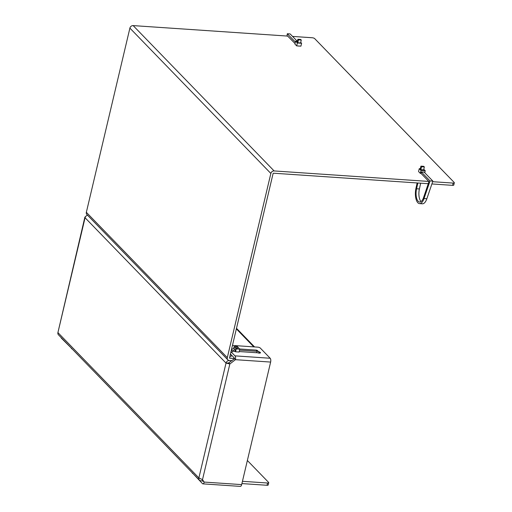 <?xml version="1.0" encoding="UTF-8"?>
<svg xmlns="http://www.w3.org/2000/svg" width="512" height="512" viewBox="0 0 512 512"><rect width="100%" height="100%" fill="white"/><g stroke="black" fill="none" stroke-linecap="round" stroke-linejoin="round"><path stroke-width="0.77" d="M298.131 45.978A2.067 0.672 13.3 0 0 298.854 46.074A2.067 0.672 13.3 0 0 299.469 46.067M231.75 350.176A2.067 0.672 13.3 0 0 231.898 350.528A2.067 0.672 13.3 0 0 235.219 351.437M256.595 352.198A2.067 0.672 13.3 0 0 258.771 353.075A2.067 0.672 13.3 0 0 260.467 352.8A2.067 0.672 13.3 0 0 260.32 352.454A2.067 0.672 13.3 0 0 258.477 351.642M227.84 359.859A2.918 2.458 135.9 0 1 227.309 357.651L270.848 173.446L129.894 28.109L86.349 212.314A2.918 2.458 -44.1 0 0 86.886 214.522L227.84 359.859A2.918 2.458 135.9 0 0 229.306 360.512L231.949 360.691M234.534 358.566L229.837 358.246A0.454 0.384 135.9 0 1 229.53 357.798L273.075 173.6A0.454 0.384 135.9 0 1 273.581 173.21L428.275 183.706M85.658 216.518L84.883 217.12L85.069 217.741A2.918 2.458 -44.1 0 1 87.622 215.277M229.12 362.867L228.755 362.842A0.454 0.384 135.9 0 0 228.25 363.213M231.878 360.749L229.286 360.57A2.918 2.458 135.9 0 0 226.022 363.078L229.85 363.968L228.922 363.014L226.022 363.078L198.874 477.926A2.918 2.458 135.9 0 0 199.411 480.141A2.918 2.458 135.9 0 0 200.87 480.794L203.142 480.947M129.894 28.109A2.918 2.458 -44.1 0 1 133.158 25.6L287.853 36.096M428.813 181.434L274.118 170.938A2.918 2.458 135.9 0 0 270.848 173.446M431.885 183.949L452.614 185.357L453.152 183.085A1.958 0.64 13.3 0 0 454.323 182.778A1.958 0.64 13.3 0 0 454.182 182.451L314.694 38.624A1.958 0.64 13.3 0 0 312.198 37.747L292.538 36.416M432.653 181.696L453.152 183.085M454.323 182.778L453.786 185.05A1.958 0.64 -166.7 0 1 452.614 185.357M199.411 480.141L58.451 334.803A2.918 2.458 -44.1 0 1 57.92 332.589L84.883 217.12M267.027 485.28L267.558 483.014A1.958 0.64 13.3 0 0 268.73 482.707L268.198 484.973A1.958 0.64 -166.7 0 1 267.027 485.28L241.907 483.578M267.558 483.014L242.445 481.306M247.366 460.493L268.589 482.374A1.958 0.64 13.3 0 1 268.73 482.707M228.243 363.232L234.509 358.726L234.438 358.131L230.426 353.997M192.608 473.126L202.458 483.629A2.918 1.254 -86.1 0 0 202.893 483.859A2.918 1.254 -86.1 0 0 204.186 482.074L202.502 479.654L198.874 477.926L57.92 332.589L85.069 217.741L226.022 363.078M202.202 479.597L204.186 482.074L241.664 484.614L270.63 362.067L235.437 359.68L229.85 363.968L202.502 479.654M230.963 351.731L234.976 355.866A2.918 1.254 -86.1 0 1 235.437 359.68L234.509 358.726M241.664 484.614A2.918 1.254 93.9 0 1 240.371 486.4L202.893 483.859M202.995 481.363L202.554 480.909M192.538 473.408A1.958 0.64 -166.7 0 1 192.397 473.075L192.429 472.941M232.454 345.434L257.76 347.149A1.958 0.64 13.3 0 1 260.256 348.026L270.176 358.253A2.918 1.254 93.9 0 1 270.63 362.067M61.082 337.51A2.918 1.254 -86.1 0 0 61.504 338.291L71.482 348.237M72.224 348.998A1.958 0.64 -166.7 0 1 71.418 348.518M237.824 347.142L239.782 349.158L236.256 348.915L234.054 346.643L235.034 346.714M235.258 345.76L234.918 347.2L236.09 348.41L237.504 348.506L237.843 347.066L236.672 345.856L235.258 345.76L236.435 346.97L236.09 348.41M231.379 349.965A3.13 2.637 -44.1 0 1 234.227 348.614L235.398 349.824L235.059 351.27A1.568 1.318 -44.1 0 0 234.278 351.424M235.398 349.824A3.13 2.637 135.9 0 0 231.898 352.518M231.328 354.925L230.854 356.909M259.43 353.139A3.13 2.637 135.9 0 0 258.835 352.013A3.13 2.637 135.9 0 0 257.267 351.309L239.558 350.112M256.928 352.749L239.213 351.552M257.267 351.309L256.096 350.099L239.61 348.979M256.096 350.099A3.13 2.637 -44.1 0 1 257.664 350.803L258.835 352.013M239.782 349.158L239.098 352.038L235.571 351.795L235.059 351.27M236.256 348.915L235.571 351.795M234.054 346.643L233.581 348.646M236.435 346.97L237.843 347.066M417.146 182.95L415.981 188.198A11.354 4.87 -86.1 0 0 417.837 202.733A11.354 4.87 -86.1 0 0 419.539 203.61A11.354 4.87 -86.1 0 0 424.032 198.541L430.035 180.902L432.858 181.094L424.205 172.173L421.382 171.981L430.035 180.902M419.539 203.61L422.362 203.802A11.354 4.87 -86.1 0 0 426.854 198.733L432.858 181.094M420.678 183.187L419.398 188.954A9.786 4.198 -86.1 0 0 420.998 201.485A9.786 4.198 -86.1 0 0 421.094 201.574M417.856 182.995L416.576 188.762A9.786 4.198 -86.1 0 0 418.176 201.293A9.786 4.198 -86.1 0 0 419.642 202.048A9.786 4.198 -86.1 0 0 423.52 197.677L428.986 181.613L421.043 173.421L420.333 173.376L418.573 171.558L419.251 168.672L420.32 168.749M421.043 173.421L421.382 171.981M423.789 169.274L425.248 170.778L424.781 172.768M425.248 170.778L421.018 170.49L420.333 173.376M421.018 170.49L419.251 168.672M420.838 169.632L423.661 169.824L424.346 166.944L423.757 166.336L420.934 166.144L420.256 169.024L420.838 169.632L421.523 166.752L424.346 166.944M420.934 166.144L421.523 166.752M300.73 42.387L301.6 43.283L300.915 46.163L296.685 45.875L294.918 44.058L295.603 41.178L297.389 41.299M287.654 36.083L295.053 43.514M286.976 36.038L287.315 33.741L295.392 42.074M297.267 41.293L290.138 33.933L287.315 33.741M301.6 43.283L297.363 42.995L296.685 45.875M297.363 42.995L295.603 41.178M297.779 42.739L300.595 42.931L301.28 40.051L300.691 39.443L297.869 39.251L297.19 42.138L297.779 42.739L298.458 39.859L301.28 40.051M297.869 39.251L298.458 39.859M227.309 357.651L86.349 212.314M229.837 358.246L229.517 357.914M236.358 328.896L253.805 346.88M274.118 170.938L133.158 25.6M270.176 358.253L234.976 355.866M424.032 198.541L426.854 198.733M416.576 188.762L419.398 188.954M254.56 346.931L236.499 328.314M227.981 363.213L228.422 363.181"/></g></svg>
